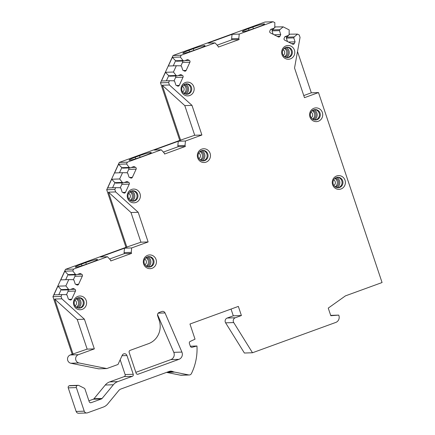 <?xml version="1.0" encoding="UTF-8"?>
<svg xmlns="http://www.w3.org/2000/svg" width="435" height="435" viewBox="0 0 435 435"><rect width="100%" height="100%" fill="white"/><g stroke="black" fill="none" stroke-linecap="round" stroke-linejoin="round"><path stroke-width="0.65" d="M252.496 352.758L233.725 322.563A3.224 3.078 88.1 0 1 235.281 317.767L227.173 318.045A3.224 3.078 88.1 0 0 225.618 322.841L244.388 353.03L252.496 352.758L335.766 322.438A5.372 5.128 88.1 0 0 338.903 315.603L338.74 315.109L330.801 315.712L328.251 308.105L345.433 295.876L382.066 282.538L318.502 92.568L304.473 97.674L294.538 68.001L300.047 37.415L299.236 34.996L297.486 34.109L289.123 34.186M235.281 317.767L241.403 315.538L238.347 306.409L189.964 324.026L195.032 339.175L190.22 341.437A1.609 1.539 -91.9 0 0 189.399 343.438L190.334 346.227A1.609 1.539 -91.9 0 0 192.167 347.26L196.963 345.994L190.334 346.216M88.919 400.82L93.318 399.216A1.609 1.539 88.1 0 0 93.976 398.748L105.265 385.024A10.739 10.255 -91.9 0 1 109.647 381.903L117.754 381.625A10.739 10.255 88.1 0 0 113.372 384.747L102.084 398.476A1.609 1.539 -91.9 0 1 101.426 398.944L91.171 402.674A1.609 1.539 -91.9 0 1 89.208 401.684L85.004 389.124A1.609 1.539 88.1 0 0 84.221 388.205L78.833 385.475A1.609 1.539 88.1 0 0 77.658 385.399L77.294 385.535A1.609 1.539 88.1 0 0 76.348 387.585L84.243 411.173A2.686 2.561 88.1 0 0 87.511 412.826L103.345 407.062A10.739 10.255 88.1 0 0 107.728 403.941L118.744 390.554A5.372 5.128 -91.9 0 1 120.935 388.993L169.128 371.446A5.372 5.128 -91.9 0 1 172.706 371.528A10.739 10.255 88.1 0 0 174.565 372.099L188.703 374.932A2.686 2.561 88.1 0 0 191.46 373.524A53.701 51.27 88.1 0 0 196.963 345.994M117.754 381.625L132.289 376.335L124.182 376.612A1.609 1.539 88.1 0 0 125.128 374.562L120.174 359.756M106.787 368.565L98.68 368.837L70.867 363.252A4.296 4.1 88.1 0 1 70.274 354.971L72.199 354.269L52.934 296.692L65.5 269.357L125.981 247.336L106.716 189.763L119.282 162.424L179.758 140.407L160.493 82.829L173.059 55.495L264.986 22.022L273.093 21.75L239.223 34.082L238.804 38.503L239.147 39.514L218.343 47.094L218.006 46.083L215.031 42.891L181.167 55.218L180.324 57.05L183.015 60.498L183.94 60.965L187.702 59.595L189.317 60.416A1.343 1.283 88.1 0 1 189.921 62.21L186.142 70.421A1.343 1.283 88.1 0 1 184.435 71.046L182.814 70.225L181.498 66.283L180.574 65.81L176.327 65.745L173.44 72.031L176.131 75.478L177.056 75.946L180.819 74.575L182.434 75.396A1.343 1.283 88.1 0 1 183.037 77.191L179.258 85.401A1.343 1.283 88.1 0 1 177.551 86.027L175.93 85.206L174.609 81.263L173.685 80.796L169.443 80.725L168.601 82.558L169.416 84.994L191.976 105.362L201.9 135.024L185.446 141.011L185.027 145.437L185.37 146.448L164.56 154.028L164.223 153.011L161.254 149.819L127.39 162.152L126.547 163.984L129.233 167.426L130.157 167.894L133.926 166.523L135.541 167.344A1.343 1.283 88.1 0 1 136.139 169.139L132.365 177.355A1.343 1.283 88.1 0 1 130.652 177.975L129.037 177.159L127.716 173.212L126.792 172.744L122.55 172.679L119.663 178.964L122.349 182.406L123.274 182.874L127.036 181.504L128.657 182.325A1.343 1.283 88.1 0 1 129.255 184.119L125.481 192.335A1.343 1.283 88.1 0 1 123.768 192.955L122.153 192.139L120.832 188.192L119.908 187.724L115.666 187.659L114.824 189.486L115.639 191.927L138.194 212.296L148.117 241.952L131.664 247.945L131.245 252.365L131.587 253.377L110.784 260.951L110.441 259.94L107.478 256.753L73.607 269.08L72.765 270.913L75.456 274.36L76.381 274.828L80.143 273.457L81.764 274.278A1.343 1.283 88.1 0 1 82.362 276.067L78.588 284.283A1.343 1.283 88.1 0 1 76.875 284.909L75.255 284.088L73.939 280.14L73.015 279.672L68.768 279.607L65.881 285.893L68.572 289.34L69.497 289.808L73.259 288.438L74.874 289.259A1.343 1.283 88.1 0 1 75.478 291.048L71.699 299.264A1.343 1.283 88.1 0 1 69.991 299.889L68.371 299.068L67.05 295.126L66.125 294.653L61.884 294.587L61.041 296.42L61.846 298.812L84.412 319.208L94.341 348.886L78.382 354.694A4.296 4.1 88.1 0 0 78.98 362.969L106.787 368.565L117.999 364.481L122.235 355.264A2.686 2.561 -91.9 0 1 126.966 355.553L133.235 374.285A1.609 1.539 -91.9 0 1 132.289 376.335M273.093 21.75L274.844 22.636L274.795 27.079L274.349 28.047L270.586 29.417L269.809 31.108A1.343 1.283 88.1 0 0 270.412 32.902L278.269 36.883A1.343 1.283 88.1 0 0 279.977 36.257L280.754 34.566L279.433 30.624L279.879 29.656L283.163 26.85L289.172 29.895L289.123 34.338L288.677 35.306L284.914 36.676L284.137 38.367A1.343 1.283 88.1 0 0 284.735 40.161L292.592 44.142A1.343 1.283 88.1 0 0 294.305 43.516L295.082 41.825L293.761 37.878L294.207 36.915L297.486 34.109M181.39 91.274A6.878 6.568 88.1 0 0 189.763 95.515A6.878 6.568 88.1 0 0 193.787 86.761A6.878 6.568 88.1 0 0 185.413 82.519A6.878 6.568 88.1 0 0 181.39 91.274M197.708 157.889A6.878 6.568 88.1 0 0 206.081 162.13A6.878 6.568 88.1 0 0 210.105 153.376A6.878 6.568 88.1 0 0 201.731 149.134A6.878 6.568 88.1 0 0 197.708 157.889M127.613 198.202A6.878 6.568 88.1 0 0 135.986 202.444A6.878 6.568 88.1 0 0 140.01 193.689A6.878 6.568 88.1 0 0 131.636 189.448A6.878 6.568 88.1 0 0 127.613 198.202M143.675 264.056A6.878 6.568 88.1 0 0 152.049 268.297A6.878 6.568 88.1 0 0 156.073 259.543A6.878 6.568 88.1 0 0 147.699 255.301A6.878 6.568 88.1 0 0 143.675 264.056M73.836 305.136A6.878 6.568 88.1 0 0 82.204 309.377A6.878 6.568 88.1 0 0 86.228 300.623A6.878 6.568 88.1 0 0 77.86 296.382A6.878 6.568 88.1 0 0 73.836 305.136M282.027 54.631A6.878 6.568 88.1 0 0 290.401 58.872A6.878 6.568 88.1 0 0 294.424 50.117A6.878 6.568 88.1 0 0 286.051 45.876A6.878 6.568 88.1 0 0 282.027 54.631M309.959 117.015A6.878 6.568 88.1 0 0 318.333 121.256A6.878 6.568 88.1 0 0 322.357 112.502A6.878 6.568 88.1 0 0 313.983 108.261A6.878 6.568 88.1 0 0 309.959 117.015M332.617 184.739A6.878 6.568 88.1 0 0 340.991 188.98A6.878 6.568 88.1 0 0 345.015 180.22A6.878 6.568 88.1 0 0 336.641 175.979A6.878 6.568 88.1 0 0 332.617 184.739M157.677 315.864L159.215 320.416A18.259 17.433 88.1 0 1 148.743 343.585L130.114 350.371A1.609 1.539 -91.9 0 0 129.173 352.421L136.133 373.219A1.609 1.539 -91.9 0 0 138.091 374.209L137.177 374.241M157.655 315.875A2.686 2.561 -91.9 0 1 159.226 312.455L161.847 311.503A2.686 2.561 88.1 0 1 165.034 312.939L181.906 352.073A5.372 5.128 88.1 0 1 178.926 359.343L138.091 374.209M182.026 90.763A5.236 4.997 88.1 0 0 186.919 94.281A5.236 4.997 88.1 0 0 191.46 87.326A5.236 4.997 -91.9 0 0 186.566 83.814A5.236 4.997 -91.9 0 0 182.026 90.763M186.468 94.27A5.236 4.997 88.1 0 0 186.115 83.852M185.821 94.188A5.775 5.514 88.1 0 0 188.284 87.277A5.775 5.514 -91.9 0 0 185.473 83.977M184.152 84.564A4.834 4.616 -91.9 0 1 187.159 87.593A4.834 4.616 88.1 0 1 184.462 93.694M198.344 157.378A5.236 4.997 88.1 0 0 203.237 160.89A5.236 4.997 88.1 0 0 207.778 153.941A5.236 4.997 -91.9 0 0 202.884 150.428A5.236 4.997 -91.9 0 0 198.344 157.378M202.786 160.885A5.236 4.997 88.1 0 0 202.433 150.461M202.139 160.803A5.775 5.514 88.1 0 0 204.602 153.887A5.775 5.514 -91.9 0 0 201.791 150.592M200.47 151.173A4.834 4.616 -91.9 0 1 203.477 154.208A4.834 4.616 88.1 0 1 200.78 160.308M128.249 197.697A5.236 4.997 88.1 0 0 133.143 201.209A5.236 4.997 88.1 0 0 137.683 194.26A5.236 4.997 -91.9 0 0 132.789 190.742A5.236 4.997 -91.9 0 0 128.249 197.697M132.332 190.78A5.236 4.997 -91.9 0 1 136.775 194.287A5.236 4.997 88.1 0 1 132.686 201.204M132.039 201.117A5.775 5.514 88.1 0 0 134.502 194.206A5.775 5.514 -91.9 0 0 131.696 190.911M130.369 191.492A4.834 4.616 -91.9 0 1 133.376 194.527A4.834 4.616 88.1 0 1 130.679 200.627M144.311 263.545A5.236 4.997 88.1 0 0 149.205 267.063A5.236 4.997 88.1 0 0 153.745 260.114A5.236 4.997 -91.9 0 0 148.852 256.596A5.236 4.997 -91.9 0 0 144.311 263.545M148.395 256.634A5.236 4.997 -91.9 0 1 152.837 260.141A5.236 4.997 88.1 0 1 148.748 267.057M148.107 266.97A5.775 5.514 88.1 0 0 150.564 260.059A5.775 5.514 -91.9 0 0 147.759 256.759M146.432 257.346A4.834 4.616 -91.9 0 1 149.439 260.375A4.834 4.616 88.1 0 1 146.742 266.476M74.467 304.625A5.236 4.997 88.1 0 0 79.36 308.138A5.236 4.997 88.1 0 0 83.901 301.189A5.236 4.997 -91.9 0 0 79.007 297.676A5.236 4.997 -91.9 0 0 74.467 304.625M78.556 297.714A5.236 4.997 -91.9 0 1 82.993 301.221A5.236 4.997 88.1 0 1 78.909 308.132M78.262 308.051A5.775 5.514 88.1 0 0 80.725 301.14A5.775 5.514 -91.9 0 0 77.914 297.839M76.593 298.421A4.834 4.616 -91.9 0 1 79.6 301.455A4.834 4.616 88.1 0 1 76.903 307.556M282.663 54.119A5.236 4.997 88.1 0 0 287.557 57.637A5.236 4.997 88.1 0 0 292.097 50.688A5.236 4.997 -91.9 0 0 287.203 47.17A5.236 4.997 -91.9 0 0 282.663 54.119M286.752 47.208A5.236 4.997 -91.9 0 1 291.189 50.716A5.236 4.997 88.1 0 1 287.105 57.632M286.458 57.545A5.775 5.514 88.1 0 0 288.922 50.634A5.775 5.514 -91.9 0 0 286.11 47.339M284.789 47.921A4.834 4.616 -91.9 0 1 287.796 50.955A4.834 4.616 88.1 0 1 285.099 57.056M310.595 116.509A5.236 4.997 88.1 0 0 315.489 120.022A5.236 4.997 88.1 0 0 320.029 113.073A5.236 4.997 -91.9 0 0 315.136 109.555A5.236 4.997 -91.9 0 0 310.595 116.509M314.679 109.593A5.236 4.997 -91.9 0 1 319.121 113.105A5.236 4.997 88.1 0 1 315.032 120.016M314.385 119.929A5.775 5.514 88.1 0 0 316.849 113.018A5.775 5.514 -91.9 0 0 314.043 109.723M312.716 110.305A4.834 4.616 -91.9 0 1 315.723 113.339A4.834 4.616 88.1 0 1 313.026 119.44M333.253 184.228A5.236 4.997 88.1 0 0 338.147 187.741A5.236 4.997 88.1 0 0 342.688 180.791A5.236 4.997 -91.9 0 0 337.794 177.273A5.236 4.997 -91.9 0 0 333.253 184.228M337.337 177.311A5.236 4.997 -91.9 0 1 341.779 180.824A5.236 4.997 88.1 0 1 337.69 187.735M337.043 187.648A5.775 5.514 88.1 0 0 339.507 180.737A5.775 5.514 -91.9 0 0 336.701 177.442M335.374 178.024A4.834 4.616 -91.9 0 1 338.381 181.058A4.834 4.616 88.1 0 1 335.684 187.159M109.647 381.903L124.182 376.612M76.348 387.585L68.241 387.862A1.609 1.539 -91.9 0 1 69.187 385.807L69.551 385.676A1.609 1.539 -91.9 0 1 70.008 385.589L78.115 385.312M68.241 387.862L76.136 411.445A2.686 2.561 -91.9 0 0 78.643 413.25L86.75 412.978M188.703 374.932L180.596 375.204L166.54 372.387M180.596 375.204A2.686 2.561 88.1 0 0 181.161 375.253L189.268 374.981M227.173 318.045L233.296 315.815L231.039 309.073M178.926 359.343L170.819 359.614L135.845 372.349M170.819 359.614A5.372 5.128 88.1 0 0 173.793 352.345L157.53 314.625M303.76 95.564L311.319 92.813L318.502 92.568M311.319 92.813L297.507 51.531M338.74 315.109L330.687 315.38M241.403 315.538L233.296 315.815M94.341 348.886L87.158 349.126L72.199 354.269M73.123 354.237L54.663 299.057L61.846 298.812M61.041 296.42L52.934 296.692M87.158 349.126L77.229 319.453L54.663 299.057M84.412 319.208L77.229 319.453M68.768 279.607L60.791 279.879L64.788 271.184L72.765 270.913M65.881 285.893L57.904 286.165L53.907 294.859L61.884 294.587M73.607 269.08L65.5 269.357M65.69 279.71L68.034 274.61L64.788 271.184M76.381 274.828L68.958 275.078L68.034 274.61L75.456 274.36M73.325 279.83L74.94 276.323A1.343 1.283 88.1 0 0 74.771 274.882M68.572 289.34L61.15 289.59L57.904 286.165M58.807 294.691L61.15 289.59L62.074 290.058L69.497 289.808M66.441 294.816L68.056 291.303A1.343 1.283 88.1 0 0 67.887 289.862M107.478 256.753L100.295 256.993L124.486 248.189L131.664 247.945M148.117 241.952L140.935 242.197L125.981 247.336M81.416 264.186A9.396 0.832 -18.5 0 0 75.298 267.074A9.396 0.832 -18.5 0 0 87 263.996L91.355 262.408A9.396 0.832 -18.5 0 0 97.473 259.521A9.396 0.832 -18.5 0 0 85.771 262.599L81.416 264.186L81.921 265.693M109.587 259.015L124.405 253.621L124.067 252.604L124.486 248.189M131.245 252.365L124.067 252.604M131.587 253.377L124.405 253.621M126.906 247.303L108.456 192.167L115.639 191.927M114.824 189.486L106.716 189.763M140.935 242.197L131.011 212.541L108.456 192.167M138.194 212.296L131.011 212.541M122.55 172.679L114.568 172.945L118.565 164.251L126.547 163.984M119.663 178.964L111.681 179.231L107.684 187.931L115.666 187.659M127.39 162.152L119.282 162.424M119.467 172.782L121.816 167.676L118.565 164.251M130.157 167.894L122.741 168.149L121.816 167.676L129.233 167.426M127.107 172.902L128.722 169.389A1.343 1.283 88.1 0 0 128.548 167.948M122.349 182.406L114.927 182.662L111.681 179.231M112.583 187.762L114.927 182.662L115.851 183.13L123.274 182.874M120.218 187.882L121.833 184.369A1.343 1.283 88.1 0 0 121.664 182.934M161.254 149.819L154.072 150.064L178.263 141.255L185.446 141.011M201.9 135.024L194.717 135.263L179.758 140.407M135.193 157.252A9.396 0.832 -18.5 0 0 129.075 160.14A9.396 0.832 -18.5 0 0 140.782 157.062L145.132 155.48A9.396 0.832 -18.5 0 0 151.255 152.593A9.396 0.832 -18.5 0 0 139.548 155.67L135.193 157.252L135.698 158.764M163.364 152.087L178.187 146.693L177.844 145.681L178.263 141.255M185.027 145.437L177.844 145.681M185.37 146.448L178.187 146.693M180.683 140.375L162.233 85.238L169.416 84.994M168.601 82.558L160.493 82.829M191.976 105.362L184.793 105.607L162.233 85.238M184.793 105.607L194.717 135.263M176.327 65.745L168.35 66.017L172.347 57.322L180.324 57.05M173.44 72.031L165.463 72.302L161.467 80.997L169.443 80.725M173.059 55.495L181.167 55.218M173.25 65.854L175.593 60.748L172.347 57.322M183.94 60.965L176.518 61.215L175.593 60.748L183.015 60.498M180.884 65.973L182.499 62.461A1.343 1.283 88.1 0 0 182.33 61.02M176.131 75.478L168.709 75.728L165.463 72.302M166.36 80.834L168.709 75.728L169.634 76.196L177.056 75.946M174 80.953L175.615 77.441A1.343 1.283 88.1 0 0 175.446 76M215.031 42.891L207.854 43.13L232.045 34.327L239.223 34.082M188.975 50.324A9.396 0.832 -18.5 0 0 182.852 53.211A9.396 0.832 -18.5 0 0 194.559 50.134L198.915 48.546A9.396 0.832 -18.5 0 0 205.032 45.659A9.396 0.832 -18.5 0 0 193.33 48.736L188.975 50.324L189.481 51.836M248.483 28.656A9.396 0.832 -18.5 0 0 242.366 31.543A9.396 0.832 -18.5 0 0 254.073 28.465L258.428 26.878A9.396 0.832 -18.5 0 0 264.545 23.99A9.396 0.832 -18.5 0 0 252.838 27.068L248.483 28.656L248.989 30.167M217.141 45.158L231.964 39.759L231.627 38.748L232.045 34.327M238.804 38.503L231.627 38.748M239.147 39.514L231.964 39.759M283.163 26.85L274.795 26.927M285.442 36.486L286.785 37.165L288.563 35.349M288.742 35.159L289.509 34.376M287.486 41.553L286.339 38.133L286.785 37.165L294.207 36.915M293.761 37.878L286.339 38.133M295.082 41.825L288.465 42.048M279.879 29.656L272.457 29.906L274.235 28.09M274.42 27.9L275.181 27.122M271.114 29.227L272.457 29.906L272.011 30.874L273.158 34.294M279.433 30.624L272.011 30.874M280.754 34.566L274.142 34.789M183.923 93.362A4.834 4.616 88.1 0 0 185.881 87.636A4.834 4.616 -91.9 0 0 183.641 84.934M182.439 86.369A3.224 3.078 -91.9 0 1 183.951 88.18A3.224 3.078 88.1 0 1 182.629 92.008M200.241 159.971A4.834 4.616 88.1 0 0 202.199 154.251A4.834 4.616 -91.9 0 0 199.959 151.549M198.757 152.984A3.224 3.078 -91.9 0 1 200.269 154.795A3.224 3.078 88.1 0 1 198.947 158.617M130.147 200.29A4.834 4.616 88.1 0 0 132.099 194.57A4.834 4.616 -91.9 0 0 129.858 191.862M128.662 193.303A3.224 3.078 -91.9 0 1 130.168 195.114A3.224 3.078 88.1 0 1 128.852 198.936M146.209 266.144A4.834 4.616 88.1 0 0 148.166 260.418A4.834 4.616 -91.9 0 0 145.921 257.716M144.725 259.151A3.224 3.078 -91.9 0 1 146.236 260.967A3.224 3.078 88.1 0 1 144.915 264.79M76.364 307.219A4.834 4.616 88.1 0 0 78.322 301.498A4.834 4.616 -91.9 0 0 76.081 298.796M74.88 300.232A3.224 3.078 -91.9 0 1 76.391 302.042A3.224 3.078 88.1 0 1 75.07 305.87M284.561 56.719A4.834 4.616 88.1 0 0 286.518 50.993A4.834 4.616 -91.9 0 0 284.278 48.29M283.076 49.731A3.224 3.078 -91.9 0 1 284.588 51.542A3.224 3.078 88.1 0 1 283.267 55.365M312.493 119.103A4.834 4.616 88.1 0 0 314.445 113.383A4.834 4.616 -91.9 0 0 312.205 110.675M311.003 112.116A3.224 3.078 -91.9 0 1 312.515 113.926A3.224 3.078 88.1 0 1 311.199 117.749M335.151 186.822A4.834 4.616 88.1 0 0 337.103 181.101A4.834 4.616 -91.9 0 0 334.863 178.393M333.667 179.834A3.224 3.078 -91.9 0 1 335.173 181.645A3.224 3.078 88.1 0 1 333.857 185.468M181.906 352.073L173.793 352.345M165.034 312.939L158.182 313.173M233.725 322.563L225.618 322.841M192.167 347.26L191.514 347.282M174.565 372.099L166.6 372.365M168.514 371.669L172.706 371.528M84.243 411.173L76.136 411.445M77.294 385.535L69.187 385.807M69.551 385.676L77.658 385.399M91.171 402.674L90.257 402.707M101.426 398.944L93.318 399.216M102.084 398.476L93.976 398.748M105.265 385.024L113.372 384.747M133.235 374.285L125.128 374.562M126.966 355.553L122.028 355.721M70.872 363.247L78.98 362.969M70.274 354.971L78.382 354.694M81.764 274.278L77.495 274.42M82.362 276.067L74.94 276.323M78.588 284.283L75.831 284.376M74.874 289.259L70.611 289.4M75.478 291.048L68.056 291.303M71.699 299.264L68.942 299.356M85.771 262.599L86.32 264.241M135.541 167.344L131.278 167.491M136.139 169.139L128.722 169.389M132.365 177.355L129.608 177.447M128.657 182.325L124.394 182.472M129.255 184.119L121.833 184.369M125.481 192.335L122.724 192.428M139.548 155.67L140.097 157.312M189.317 60.416L185.054 60.557M189.921 62.21L182.499 62.461M186.142 70.421L183.391 70.519M182.434 75.396L178.171 75.538M183.037 77.191L175.615 77.441M179.258 85.401L176.501 85.499M193.33 48.736L193.879 50.378M252.838 27.068L253.387 28.71M294.305 43.516L291.548 43.609M279.977 36.257L277.22 36.35"/></g></svg>
